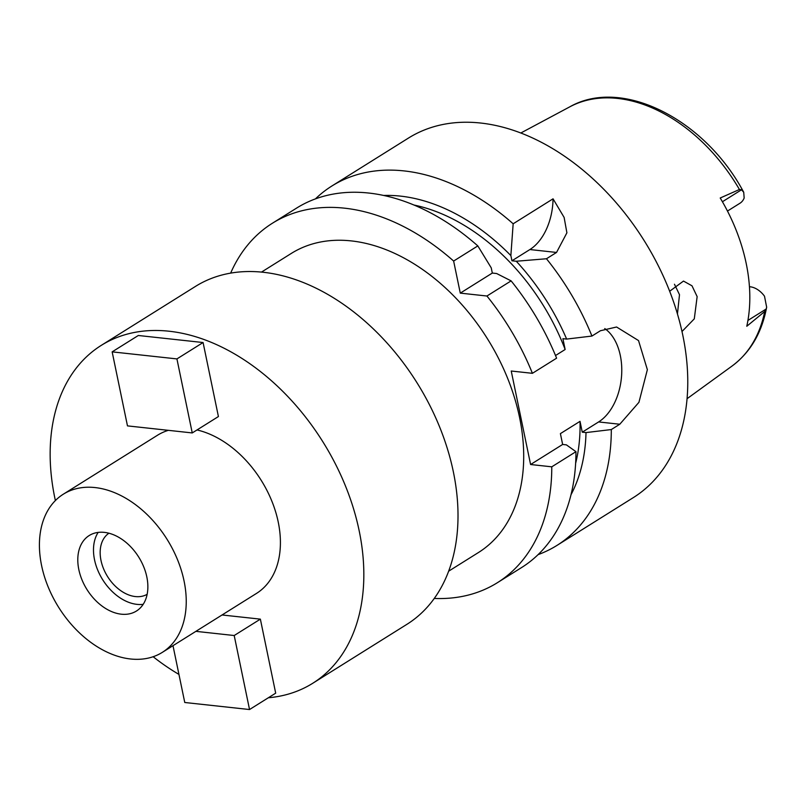 <?xml version="1.0" encoding="UTF-8"?>
<svg xmlns="http://www.w3.org/2000/svg" width="807" height="807" viewBox="0 0 807 807"><rect width="100%" height="100%" fill="white"/><g stroke="black" fill="none" stroke-linecap="round" stroke-linejoin="round"><path stroke-width="1.21" d="M727.48 211.051L739.989 203.223A20.185 13.84 -122 0 0 744.165 197.997L743.721 192.268L741.502 189.786L739.434 189.494L720.217 197.997A154.571 106.01 -122 0 1 746.778 326.27L764.703 311.522L766.196 309L766.65 307.185L764.501 296.199A20.185 13.84 -122 0 0 750.127 286.778L749.461 286.707M682.006 331.506L694.292 318.846L697.147 296.623L691.992 285.799L683.489 281.078L669.669 291.246M674.47 284.235L679.494 294.706L677.446 313.923M108.915 533.215A36.043 24.724 -122 0 0 103.679 569.056A36.043 24.724 -122 0 0 135.384 596.565A36.043 24.724 -122 0 0 147.146 594.305M143.192 604.332A44.526 30.535 58 0 1 136.998 604.362A44.526 30.535 58 0 1 100.542 576.047A44.526 30.535 58 0 1 98.161 532.398M104.355 532.378A44.526 30.535 -122 0 0 89.204 535.535A44.526 30.535 -122 0 0 81.941 579.729A44.526 30.535 -122 0 0 121.302 614.188A44.526 30.535 -122 0 0 136.454 611.02A44.526 30.535 -122 0 0 143.717 566.827A44.526 30.535 -122 0 0 104.355 532.378M130.573 658.986A93.299 63.985 58 0 1 48.107 586.79A93.299 63.985 58 0 1 63.319 494.197A93.299 63.985 58 0 1 95.075 487.569A93.299 63.985 58 0 1 177.55 559.765A93.299 63.985 58 0 1 162.328 652.359A93.299 63.985 58 0 1 130.573 658.986M168.381 430.333A93.299 63.985 -122 0 0 157.496 435.245L63.319 494.197M162.328 652.359L256.505 593.407A93.299 63.985 -122 0 0 273.492 505.414A93.299 63.985 -122 0 0 197.019 429.949M178.942 674.41A199.309 136.696 58 0 1 153.138 656.727M55.38 500.562A199.309 136.696 58 0 1 101.248 345.386A199.309 136.696 58 0 1 169.087 331.223A199.309 136.696 58 0 1 345.265 485.461A199.309 136.696 58 0 1 312.753 683.267A199.309 136.696 58 0 1 268.348 697.762M218.415 416.553L203.082 342.531L176.925 358.913L192.248 432.935L218.415 416.553M192.248 432.935L127.476 425.884L112.153 351.862L138.31 335.49L203.082 342.531M260.368 619.14L275.691 693.163L249.534 709.535L234.201 635.523L260.368 619.14L222.046 614.974M312.753 683.267L406.93 624.315A199.309 136.696 -122 0 0 439.442 426.51A199.309 136.696 -122 0 0 263.253 272.272A199.309 136.696 -122 0 0 195.425 286.435L101.248 345.386M448.702 571.154L478.49 552.502A176.41 120.989 -122 0 0 507.27 377.424A176.41 120.989 -122 0 0 351.327 240.91A176.41 120.989 -122 0 0 291.287 253.438L261.498 272.09M230.651 273.119A212.039 145.421 58 0 1 272.383 223.246A212.039 145.421 58 0 1 344.549 208.176A212.039 145.421 58 0 1 453.635 261.054L460.283 293.123L486.934 296.018A212.039 145.421 58 0 1 532.408 373.318L511.235 371.018L530.592 464.519L551.776 466.819A212.039 145.421 58 0 1 497.394 582.694A212.039 145.421 58 0 1 434.297 598.451M460.283 293.123L492.32 273.059L491.241 267.853L477.825 245.913L453.635 261.054M477.825 245.913A212.039 145.421 -122 0 0 368.738 193.044A212.039 145.421 -122 0 0 296.572 208.105L272.383 223.246M497.394 582.694L521.574 567.563A212.039 145.421 -122 0 0 575.956 451.678L551.776 466.819M530.592 464.519L562.64 444.455L566.393 444.869L575.956 451.678M383.708 195.465A189.958 130.28 58 0 1 400.413 196.111A189.958 130.28 58 0 1 510.861 255.577L511.941 260.782L516.268 261.246A189.958 130.28 58 0 1 566.645 339.081L562.903 338.678L565.142 349.502L555.509 355.534M604.756 328.56A50.891 32.583 -83.8 0 1 620.321 355.534A50.891 32.583 -83.8 0 1 598.612 421.94L582.261 432.179L580.021 421.345L560.401 433.621L562.64 444.455M486.934 296.018L511.113 280.876A212.039 145.421 -122 0 1 556.598 358.177L532.408 373.318M492.32 273.059L496.648 273.533L511.113 280.876M565.142 349.502A182.352 125.055 -122 0 0 413.951 205.028M510.861 255.577L513.161 223.791L553.047 198.825A50.891 32.583 -83.8 0 1 529.886 249.545L511.941 260.782M315.406 198.905A212.039 145.421 58 0 1 331.909 185.983A212.039 145.421 58 0 1 404.075 170.913A212.039 145.421 58 0 1 513.161 223.791M582.261 432.179L586.013 432.582L611.303 429.556A212.039 145.421 58 0 1 556.921 545.441L633.424 497.546A212.039 145.421 -122 0 0 668.014 287.11A212.039 145.421 -122 0 0 480.579 123.027A212.039 145.421 -122 0 0 408.413 138.098L331.909 185.983M586.013 432.582A189.958 130.28 58 0 1 571.023 494.701M575.633 463.319A182.352 125.055 -122 0 0 580.021 421.345M611.303 429.556L619.786 424.24L598.612 421.94M553.047 198.825L564.123 217.416L566.897 232.809L556.537 252.45L546.46 258.754A212.039 145.421 58 0 1 591.934 336.055L600.428 330.739L616.578 327.006L638.529 340.574L647.365 369.677L638.932 402.32L619.786 424.24M556.921 545.441A212.039 145.421 58 0 1 538.087 554.641M591.934 336.055L566.645 339.081M546.46 258.754L516.268 261.246M112.153 351.862L176.925 358.913M249.534 709.535L184.763 702.494L172.991 645.681M234.201 635.523L195.889 631.346M749.491 287.181L750.127 286.778M766.196 309L747.938 320.429M766.65 307.185C761.858 332.766 750.328 352.377 732.07 366.025A153.068 104.981 -122 0 0 764.703 311.522M739.434 189.494A153.068 104.981 -122 0 0 617.627 98.434A153.068 104.981 -122 0 0 617.526 98.424A153.068 104.981 -122 0 0 569.813 106.827L520.797 133.014M556.537 252.45L529.886 249.545M722.416 201.74L741.502 189.786M732.07 366.025L687.1 398.678M569.813 106.827C622.258 76.877 705.157 119.618 743.721 192.268"/></g></svg>
